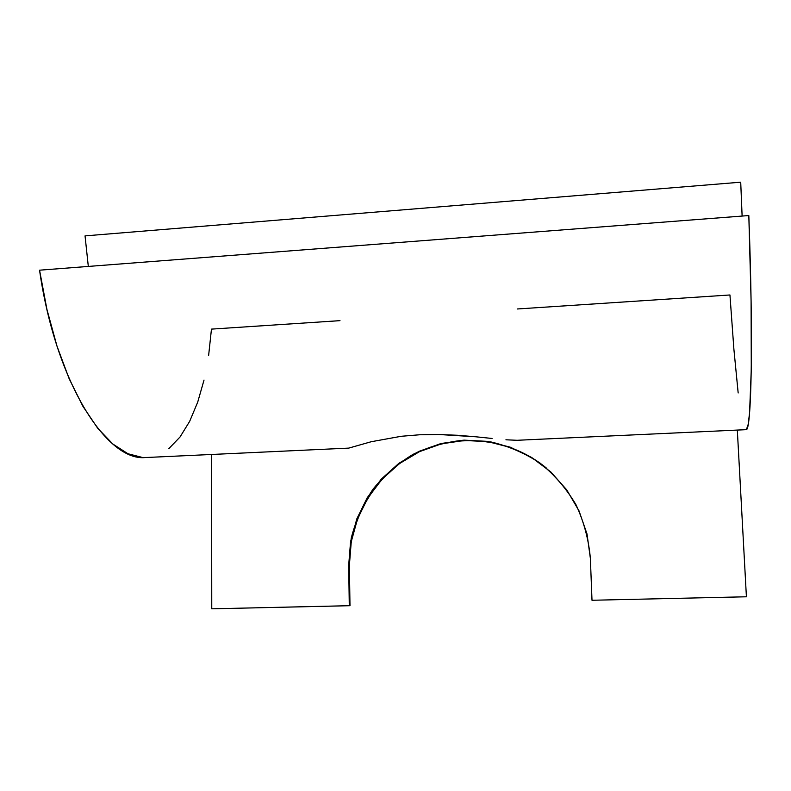 <?xml version="1.0" encoding="UTF-8"?>
<svg xmlns="http://www.w3.org/2000/svg" width="791" height="791" viewBox="0 0 791 791"><rect width="100%" height="100%" fill="white"/><g stroke="black" fill="none" stroke-linecap="round" stroke-linejoin="round"><path stroke-width="1.19" d="M516.82 440.28L505.933 439.786L516.82 440.28M492.071 438.461L475.866 436.79L492.071 438.461M457.781 435.287L475.866 436.79L438.698 434.486L457.781 435.287M419.497 434.783L438.698 434.486L419.497 434.783L401.225 436.286L419.497 434.783M746.407 596.78L592.004 600.26L746.407 596.78L737.321 430.067L746.407 596.78M517.522 440.271L746.131 429.661C751.321 431.767 753.536 342.908 748.82 215.548L39.55 270.186C55.795 383.427 107.101 461.232 145.02 457.564L348.742 448.111L371.206 441.734L401.225 436.286L371.206 441.734L348.742 448.111M85.042 235.886L88.315 266.429L85.042 235.886L740.712 182.187L742.116 216.062L740.712 182.187L85.042 235.886M745.755 429.681L746.447 429.444L748.148 424.51L749.561 412.971L751.272 369.535L751.094 301.094L748.82 215.548L39.55 270.186L46.936 309.449L56.962 346.053L69.133 378.681L82.897 406.287L97.659 428.188L112.846 444.028L127.964 453.747L142.568 457.495L147.858 457.435M168.839 448.635L180.022 437.008L189.672 421.336L197.701 402.164L204.019 380.066M208.616 355.545L211.464 329.115L339.992 320.652M211.602 454.479L211.761 608.813L349.286 605.718L348.693 565.209L350.581 541.588L356.85 518.797L367.271 497.658L381.45 478.941L398.891 463.318L418.973 451.364L440.973 443.533L464.099 440.142L487.513 441.368L510.343 447.212L531.71 457.505L550.773 471.911L566.771 489.926L579.022 510.877L587.011 533.965L590.363 558.288L592.004 600.26L590.363 558.288C588.672 539.472 583.867 521.585 575.937 504.628C566.386 488.62 554.471 474.808 540.204 463.2C524.908 453.144 508.455 446.045 490.835 441.922L464.099 440.142C446.223 441.902 429.187 446.638 413.001 454.38C397.655 463.684 384.297 475.332 372.917 489.303C362.931 504.342 355.693 520.666 351.204 538.256L348.693 565.209L349.385 565.258L349.988 605.679L211.761 608.813L211.602 454.479M517.344 308.974L729.945 294.974L733.9 349.315L738.171 392.959M532.036 457.771L510.709 447.498L487.928 441.675L464.564 440.449L441.477 443.83L419.517 451.641L399.485 463.575L382.073 479.168L367.924 497.846L357.522 518.936L351.263 541.677L349.385 565.258L348.693 565.209L349.286 605.718L349.988 605.679L349.385 565.258C348.752 518.431 375.834 473.473 417.045 452.838C458.256 432.272 510.561 438.016 546.828 468.42"/></g></svg>
